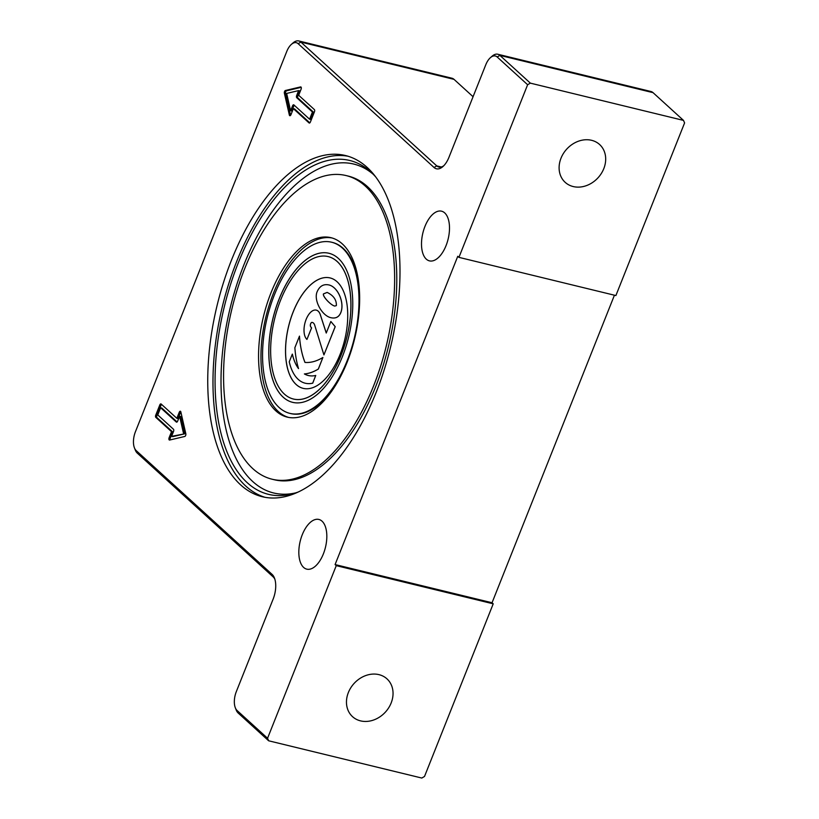 <?xml version="1.0" encoding="UTF-8"?>
<svg xmlns="http://www.w3.org/2000/svg" width="819" height="819" viewBox="0 0 819 819"><rect width="100%" height="100%" fill="white"/><g stroke="black" fill="none" stroke-linecap="round" stroke-linejoin="round"><path stroke-width="1.23" d="M340.059 354.484A56.828 28.86 103.7 0 1 303.194 388.36A56.828 28.86 103.7 0 1 293.202 311.793A56.828 28.86 103.7 0 1 330.057 277.928A56.828 28.86 103.7 0 1 340.059 354.484M330.088 277.928A56.828 28.86 -76.3 0 0 293.243 311.804A56.828 28.86 -76.3 0 0 303.214 388.36M293.468 399.037A73.311 37.234 -76.3 0 0 293.489 399.048A73.311 37.234 -76.3 0 0 341.042 355.354A73.311 37.234 -76.3 0 0 328.153 256.582A73.311 37.234 -76.3 0 0 328.122 256.582M280.548 300.266A73.311 37.234 -76.3 0 0 293.437 399.027A73.311 37.234 -76.3 0 0 341.001 355.333A73.311 37.234 -76.3 0 0 328.102 256.572A73.311 37.234 -76.3 0 0 280.548 300.266M342.403 356.613A76.72 38.964 103.7 0 1 292.639 402.344A76.72 38.964 103.7 0 1 279.136 298.986A76.72 38.964 103.7 0 1 328.91 253.266A76.72 38.964 103.7 0 1 342.403 356.613M328.931 253.266A76.72 38.964 -76.3 0 0 279.187 298.996A76.72 38.964 -76.3 0 0 292.659 402.354M274.457 294.717A88.083 44.738 103.7 0 1 331.593 242.219A88.083 44.738 103.7 0 1 347.092 360.882A88.083 44.738 103.7 0 1 289.946 413.39A88.083 44.738 103.7 0 1 274.457 294.717M331.593 242.219L332.309 242.393A88.083 44.738 103.7 0 1 359.623 296.386M348.351 692.557A25.573 21.222 -47.7 0 1 386.977 678.859A25.573 21.222 -47.7 0 1 391.154 702.968A25.573 21.222 -47.7 0 1 352.539 716.666A25.573 21.222 -47.7 0 1 348.351 692.557M560.995 158.221A25.573 21.222 -47.7 0 1 599.61 144.523A25.573 21.222 -47.7 0 1 603.798 168.632A25.573 21.222 -47.7 0 1 565.171 182.33A25.573 21.222 -47.7 0 1 560.995 158.221M302.283 534.684A25.573 12.991 103.7 0 1 318.878 519.451A25.573 12.991 103.7 0 1 323.372 553.9A25.573 12.991 103.7 0 1 306.777 569.144A25.573 12.991 103.7 0 1 302.283 534.684M424.959 226.413A25.573 12.991 103.7 0 1 441.554 211.179A25.573 12.991 103.7 0 1 446.048 245.628A25.573 12.991 103.7 0 1 429.463 260.872A25.573 12.991 103.7 0 1 424.959 226.413M231.47 260.176A175.594 89.189 103.7 0 1 345.383 155.508A175.594 89.189 103.7 0 1 376.269 392.076A175.594 89.189 103.7 0 1 262.367 496.744A175.594 89.189 103.7 0 1 231.47 260.176M264.998 497.297A175.594 89.189 103.7 0 1 236.701 261.445A175.594 89.189 103.7 0 1 347.983 156.224M298.72 491.809A171.816 87.264 103.7 0 1 293.366 493.581A171.816 87.264 103.7 0 1 247.287 482.739A171.816 87.264 103.7 0 1 238.268 262.868A171.816 87.264 103.7 0 1 370.925 172.062A171.816 87.264 103.7 0 1 371.468 172.563A171.816 87.264 103.7 0 1 375.409 176.597M252.876 468.693A156.275 79.371 103.7 0 1 237.674 288.308A156.275 79.371 103.7 0 1 346.048 175.553A156.275 79.371 103.7 0 1 365.335 186.108A156.275 79.371 103.7 0 1 380.538 366.482A156.275 79.371 103.7 0 1 272.164 479.238A156.275 79.371 103.7 0 1 252.876 468.693M288.472 417.383A92.342 46.908 103.7 0 1 278.255 411.466A92.342 46.908 103.7 0 1 268.919 306.019A92.342 46.908 103.7 0 1 332.115 237.991M342.332 243.908A92.342 46.908 103.7 0 1 351.32 350.491A92.342 46.908 103.7 0 1 287.274 417.127A92.342 46.908 103.7 0 1 275.88 410.892A92.342 46.908 103.7 0 1 266.892 304.299A92.342 46.908 103.7 0 1 330.937 237.674A92.342 46.908 103.7 0 1 342.332 243.908M267.557 738.267L336.261 565.642L335.084 564.567L492.045 602.753L493.212 603.828L424.518 776.453L421.795 778.05L268.642 740.785L267.557 738.267L237.1 710.523A14.773 7.504 103.7 0 1 235.299 707.718A14.773 7.504 103.7 0 1 236.322 691.615L273.126 599.129A19.318 9.818 -76.3 0 0 274.467 578.081A19.318 9.818 -76.3 0 0 272.113 574.406L136.21 450.614A14.773 7.504 103.7 0 1 134.408 447.798L135.217 449.887A17.045 8.661 -76.3 0 0 137.295 453.132L273.198 576.924A17.045 8.661 103.7 0 1 274.856 579.207M339.731 378.153A88.083 44.738 103.7 0 1 290.663 413.564L289.946 413.39M160.616 407.739L157.76 414.936L173.454 429.238A1.71 0.87 103.7 0 1 173.546 431.418L171.58 436.353L172.768 436.64L184.736 433.814L180.784 416.492L179.596 416.206L177.631 421.14A1.71 0.87 103.7 0 1 176.525 422.154A1.71 0.87 103.7 0 1 176.32 422.041L160.616 407.739L161.804 408.026L177.099 421.959M171.58 436.353L184.736 433.814M183.548 433.527L179.596 416.206M161.548 404.391A1.71 0.87 -76.3 0 0 161.015 405.21L156.931 415.479A1.71 0.87 -76.3 0 0 157.013 417.67L172.717 431.961L170.301 438.032A1.71 0.87 -76.3 0 0 170.188 439.905M159.828 404.914A1.71 0.87 103.7 0 1 160.933 403.9A1.71 0.87 103.7 0 1 161.138 404.013L176.843 418.314L179.259 412.254A1.71 0.87 103.7 0 1 180.364 411.24A1.71 0.87 103.7 0 1 180.835 411.875L185.831 433.794A1.71 0.87 103.7 0 1 184.777 436.466L169.635 440.038A1.71 0.87 103.7 0 1 169.41 440.038A1.71 0.87 103.7 0 1 169.113 437.745L171.529 431.674L155.825 417.373A1.71 0.87 103.7 0 1 155.733 415.192L159.828 404.914L161.015 405.21M171.529 431.674L172.717 431.961M180.835 411.865A1.71 0.87 -76.3 0 0 180.446 412.541L178.03 418.611L176.843 418.314M290.602 110.749L292.567 105.815A1.71 0.87 103.7 0 1 293.673 104.801A1.71 0.87 103.7 0 1 293.888 104.914L309.582 119.216L310.77 119.502L313.636 112.316L297.932 98.014A1.71 0.87 103.7 0 1 297.85 95.833L299.815 90.889L298.618 90.602L286.66 93.427L290.602 110.749L291.789 111.036L293.755 106.101A1.71 0.87 103.7 0 1 294.287 105.282M309.582 119.216L312.448 112.019L313.636 112.316M312.448 112.019L296.744 97.717A1.71 0.87 103.7 0 1 296.662 95.536L298.618 90.602M310.381 122.041A1.71 0.87 103.7 0 1 309.275 123.055A1.71 0.87 103.7 0 1 309.06 122.942L293.366 108.64L290.95 114.701A1.71 0.87 103.7 0 1 289.844 115.714A1.71 0.87 103.7 0 1 289.363 115.08L284.367 93.161A1.71 0.87 103.7 0 1 285.432 90.489L300.563 86.916A1.71 0.87 103.7 0 1 300.788 86.916A1.71 0.87 103.7 0 1 301.095 89.21L298.679 95.28L314.373 109.582A1.71 0.87 103.7 0 1 314.465 111.763L310.381 122.041M301.197 87.336L286.619 90.786A1.71 0.87 -76.3 0 0 285.555 93.448L290.55 115.366A1.71 0.87 -76.3 0 0 290.55 115.377L289.363 115.08M293.366 108.64L294.553 108.927L309.838 122.86M335.084 564.567L457.76 256.296L458.937 257.361L527.631 84.736L530.354 83.139L499.897 55.395A17.045 8.661 -76.3 0 0 497.788 54.238A17.045 8.661 -76.3 0 0 492.055 56.224L490.376 57.699A14.773 7.504 103.7 0 1 497.174 56.982L527.631 84.736M134.408 447.798A14.773 7.504 103.7 0 1 135.442 431.705L286.742 51.505A14.773 7.504 103.7 0 1 291.349 44.41A14.773 7.504 103.7 0 1 298.147 43.694L434.05 167.485A19.318 9.818 -76.3 0 0 442.925 166.554A19.318 9.818 -76.3 0 0 448.966 157.279L485.769 64.793A14.773 7.504 103.7 0 1 490.376 57.699M443.785 165.725A17.045 8.661 103.7 0 1 438.871 167.045A17.045 8.661 103.7 0 1 436.762 165.899L300.87 42.097A17.045 8.661 -76.3 0 0 298.761 40.95L451.914 78.215A17.045 8.661 103.7 0 1 454.023 79.361L473.065 96.714M497.788 54.238L650.941 91.503A17.045 8.661 103.7 0 1 653.05 92.66L683.507 120.403L684.592 122.922L615.888 295.557L458.937 257.361M683.507 120.403L530.354 83.139M298.761 40.95A17.045 8.661 -76.3 0 0 293.028 42.926L291.349 44.41M235.299 707.718L236.097 709.797A17.045 8.661 -76.3 0 0 238.186 713.042L268.642 740.785M493.212 603.828L336.261 565.642M614.434 295.198L492.045 602.753M327.18 292.424L323.525 293.888C322.256 296.058 330.794 305.313 334.776 306.071C330.784 305.333 322.205 296.058 323.474 293.878L327.15 292.424C333.538 295.505 336.609 299.908 336.363 305.61L334.746 306.06M328.634 284.889L328.685 284.899C337.981 286.701 344.994 303.163 340.663 312.991C338.841 317.096 335.677 318.683 331.183 317.762L331.152 317.762C321.887 315.95 313.37 300.01 317.178 291.636C319.615 286.159 323.444 283.906 328.634 284.889C337.93 286.691 344.953 303.153 340.612 312.981C338.79 317.086 335.636 318.673 331.132 317.752L331.183 317.762M312.356 322.451A9.091 4.617 -76.3 0 0 312.07 322.399A2.273 1.157 -76.3 0 0 310.667 323.771A2.273 1.157 -76.3 0 0 310.524 326.279A9.091 4.617 -76.3 0 0 311.589 327.887L306.941 339.435A15.622 7.934 103.7 0 1 305.415 321.396A15.622 7.934 103.7 0 1 316.257 310.125A15.622 7.934 103.7 0 1 320.321 314.783L326.238 333.046L330.845 321.488L335.176 326.648L323.925 354.914L314.731 325.256A9.091 4.617 -76.3 0 0 312.336 322.451A9.091 4.617 -76.3 0 0 312.019 322.389A2.273 1.157 -76.3 0 0 310.626 323.761A2.273 1.157 -76.3 0 0 310.473 326.269A9.091 4.617 -76.3 0 0 311.537 327.876L306.941 339.435M316.257 310.125L316.308 310.135A15.622 7.934 103.7 0 1 316.308 310.135A15.622 7.934 103.7 0 1 320.362 314.793L326.269 332.985M330.845 321.488L335.217 326.668L323.925 354.914M299.519 336.148L299.478 336.138A85.237 43.294 -76.3 0 0 304.975 362.428A85.237 43.294 -76.3 0 0 322.901 357.483L318.304 369.041A85.237 43.294 103.7 0 1 304.381 373.935A56.828 28.86 -76.3 0 0 308.302 375.512A56.828 28.86 -76.3 0 0 315.745 375.46L312.725 383.179A56.828 28.86 103.7 0 1 305.241 383.22A56.828 28.86 103.7 0 1 289.25 361.824L292.322 354.115A56.828 28.86 -76.3 0 0 298.526 368.601A85.237 43.294 103.7 0 1 294.871 347.696L299.478 336.138A85.237 43.294 -76.3 0 0 305.016 362.428M322.901 357.483L318.356 369.052A85.237 43.294 103.7 0 1 304.433 373.955A56.828 28.86 -76.3 0 0 308.333 375.512M315.745 375.46L312.684 383.169A56.828 28.86 103.7 0 1 305.282 383.231A56.828 28.86 103.7 0 1 305.262 383.22L305.241 383.22M292.322 354.115L292.363 354.125A56.828 28.86 -76.3 0 0 298.495 368.519M295.782 492.843A169.277 85.975 103.7 0 1 252.764 481.552A169.277 85.975 103.7 0 1 243.867 264.926A169.277 85.975 103.7 0 1 373.28 174.324M346.048 175.553L348.198 176.075A156.275 79.371 103.7 0 1 367.475 186.63A156.275 79.371 103.7 0 1 375.686 386.619A156.275 79.371 103.7 0 1 274.314 479.76L272.164 479.238M155.733 415.192L156.931 415.479M155.825 417.373L157.013 417.67M169.113 437.745L170.301 438.032M179.259 412.254L180.446 412.541M296.744 97.717L297.932 98.014M296.662 95.536L297.85 95.833M292.567 105.815L293.755 106.101M285.432 90.489L286.619 90.786M284.367 93.161L285.555 93.448M497.174 56.982L499.897 55.395L653.05 92.66M441.267 166.994L436.762 165.899L434.05 167.485M298.147 43.694L300.87 42.097L454.023 79.361M137.295 453.132L136.21 450.614M273.198 576.924L272.113 574.406M238.186 713.042L237.1 710.523"/></g></svg>
